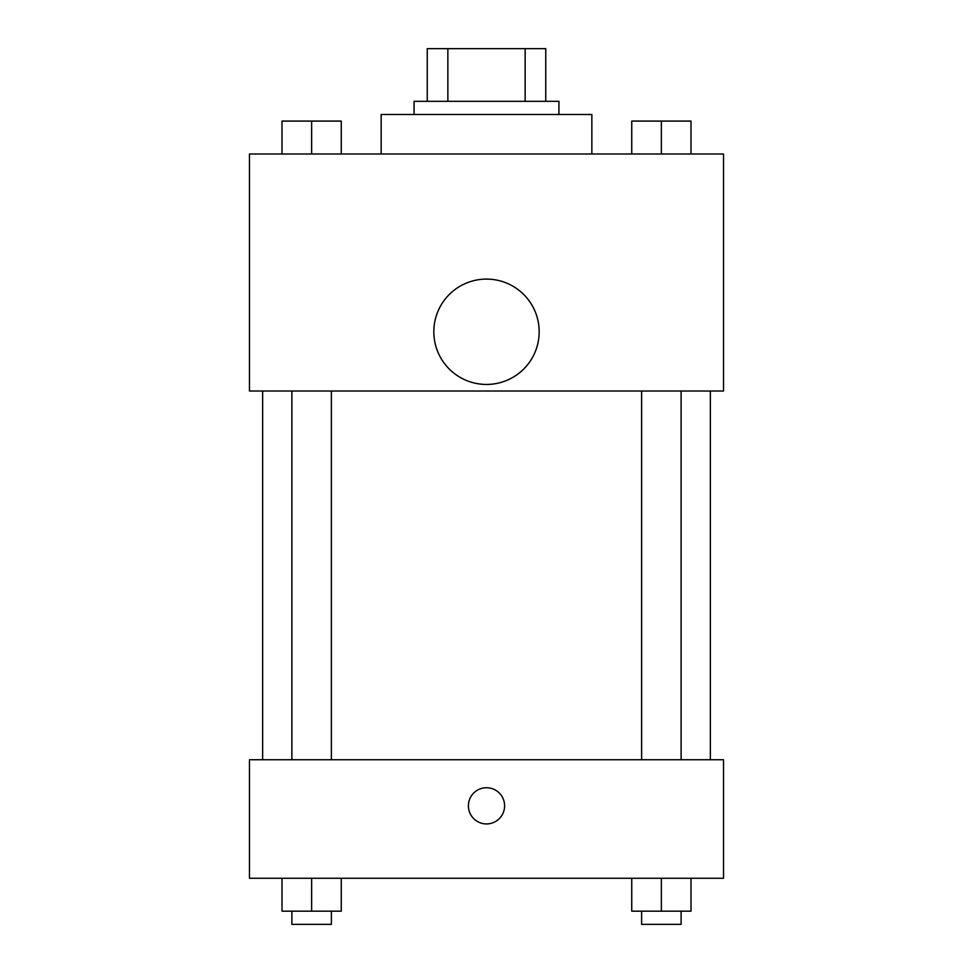 <?xml version="1.0" encoding="UTF-8"?>
<svg xmlns="http://www.w3.org/2000/svg" width="973" height="973" viewBox="0 0 973 973"><rect width="100%" height="100%" fill="white"/><g stroke="black" fill="none" stroke-linecap="round" stroke-linejoin="round"><path stroke-width="1.46" d="M447.86 101.326L447.86 48.65L427.244 48.65L427.244 101.326L427.244 48.65M447.86 48.65L545.756 48.65L545.756 101.326M525.14 101.326L525.14 48.65M414.072 114.498L414.072 101.326L558.928 101.326L558.928 114.498M591.852 154.002L591.852 114.498L381.148 114.498L381.148 154.002M249.465 154.002L723.535 154.002L723.535 391.024L249.465 391.024L249.465 154.002M486.5 384.444A52.676 52.676 0 0 1 440.878 305.437A52.676 52.676 0 0 1 532.122 305.437A52.676 52.676 0 0 1 486.5 384.444M249.465 759.743L723.535 759.743L723.535 878.266L249.465 878.266L249.465 759.743M486.5 823.936A18.11 18.11 0 0 1 470.823 796.778A18.11 18.11 0 0 1 502.177 796.778A18.11 18.11 0 0 1 486.5 823.936M631.745 878.266L631.745 911.178L691 911.178L691 878.266L691 911.178M661.372 911.178L661.372 878.266M681.124 911.178L681.124 924.35L641.621 924.35L641.621 911.178M282 878.266L282 911.178L341.255 911.178L341.255 878.266L341.255 911.178M311.628 911.178L311.628 878.266M331.379 911.178L331.379 924.35L291.876 924.35L291.876 911.178M631.745 154.002L631.745 121.078L691 121.078L691 154.002L691 121.078M661.372 154.002L661.372 121.078M681.124 121.078L641.621 121.078M282 154.002L282 121.078L341.255 121.078L341.255 154.002L341.255 121.078M311.628 154.002L311.628 121.078M331.379 121.078L291.876 121.078M710.363 759.743L710.363 391.024M262.637 759.743L262.637 391.024M641.621 391.024L641.621 759.743M681.124 391.024L681.124 759.743M331.379 759.743L331.379 391.024M291.876 759.743L291.876 391.024"/></g></svg>
